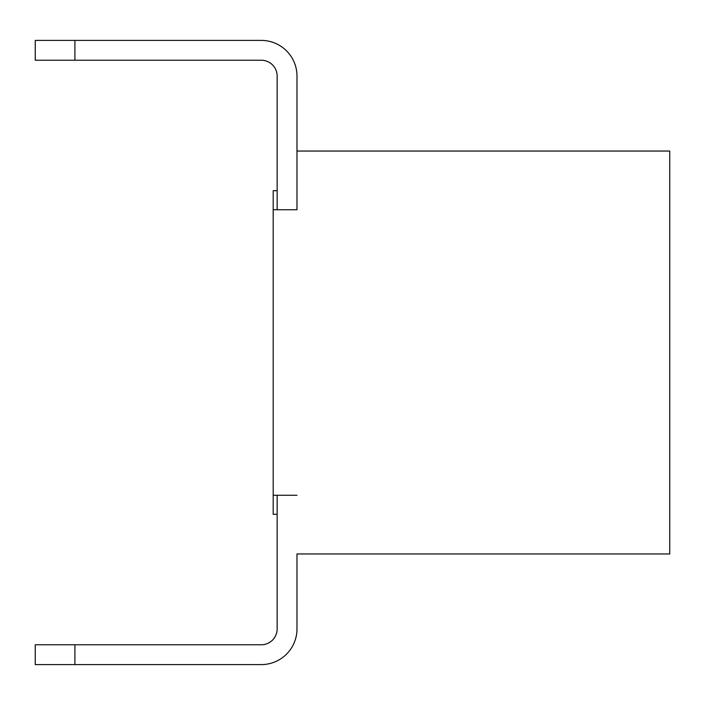 <?xml version="1.0" encoding="UTF-8"?>
<svg xmlns="http://www.w3.org/2000/svg" width="705" height="705" viewBox="0 0 705 705"><rect width="100%" height="100%" fill="white"/><g stroke="black" fill="none" stroke-linecap="round" stroke-linejoin="round"><path stroke-width="1.06" d="M277.153 495.262L277.153 628.904A15.862 15.862 0 0 1 261.291 644.767L74.906 644.767L74.906 664.595L261.291 664.595A35.691 35.691 0 0 0 296.981 628.904L296.981 553.954L669.75 553.954L669.75 151.046L296.981 151.046L296.981 209.737L296.981 76.096A35.691 35.691 0 0 0 261.291 40.405L74.906 40.405L261.291 40.405M296.981 553.954L296.981 628.904M296.981 209.737L273.188 209.737L273.188 190.702L277.153 190.702M296.981 495.262L273.188 495.262L273.188 209.737M261.291 60.233A15.862 15.862 0 0 1 277.153 76.096A15.862 15.862 0 0 0 261.291 60.233A15.862 15.862 0 0 1 277.153 76.096A15.862 15.862 0 0 0 261.291 60.233A15.862 15.862 0 0 1 277.153 76.096A15.862 15.862 0 0 0 261.291 60.233A15.862 15.862 0 0 1 277.153 76.096A15.862 15.862 0 0 0 261.291 60.233L35.25 60.233L35.25 40.405L74.906 40.405L74.906 60.233M296.981 151.046L296.981 76.096M277.153 209.737L277.153 76.096M74.906 644.767L35.25 644.767L35.25 664.595L261.291 664.595M277.153 628.904A15.862 15.862 0 0 1 261.291 644.767A15.862 15.862 0 0 0 277.153 628.904A15.862 15.862 0 0 1 261.291 644.767A15.862 15.862 0 0 0 277.153 628.904A15.862 15.862 0 0 1 261.291 644.767A15.862 15.862 0 0 0 277.153 628.904A15.862 15.862 0 0 1 261.291 644.767M277.153 514.298L273.188 514.298L273.188 495.262"/></g></svg>
